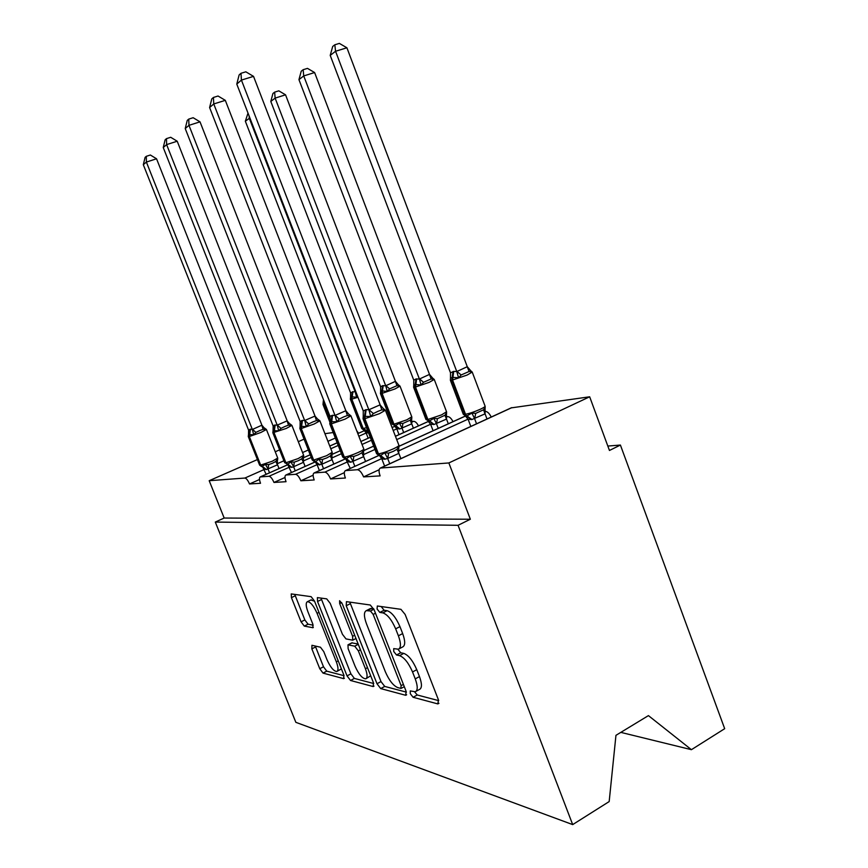 <?xml version="1.0" encoding="UTF-8"?>
<svg xmlns="http://www.w3.org/2000/svg" width="868" height="868" viewBox="0 0 868 868"><rect width="100%" height="100%" fill="white"/><g stroke="black" fill="none" stroke-linecap="round" stroke-linejoin="round"><path stroke-width="1.3" d="M410.282 693.684L413.092 697.275L437.852 703.915L438.438 699.858L405.128 614.435L400.94 609.325L377.32 605.994L377.081 609L379.837 612.428L382.81 612.873C387.399 614.403 391.685 619.73 395.667 628.844L398.401 635.81C401.103 643.362 401.103 647.821 398.412 649.199L393.725 648.613L393.736 651.488L396.524 654.993L399.562 655.644C404.238 657.434 408.568 662.881 412.539 671.962L415.24 678.885C417.866 686.176 417.877 690.472 415.262 691.763L410.271 690.917L410.282 693.684M414.622 691.85L417.258 694.986L438.709 700.639M381.215 606.548L384.079 610.258L387.074 610.692L382.81 612.873M397.935 649.286L400.723 652.769L403.783 653.398L399.562 655.644M311.938 645.293L311.851 648.863L319.771 668.718L323.015 673.101L343.652 678.635L343.847 675.044L314.487 601.047L311.113 596.663L291.225 593.918L291.442 597.651L301.077 621.824L304.288 626.099L312.979 627.727L312.795 624.027L307.934 611.799C305.818 606.092 305.655 602.717 307.435 601.687C310.462 601.86 313.673 605.745 317.08 613.34L336.339 661.85C338.368 667.362 338.531 670.584 336.795 671.517C333.67 671.235 330.382 667.253 326.921 659.55L323.764 651.618L320.455 647.213L311.938 645.293M511.111 407.895L589.665 396.795L609.455 450.47L620.403 445.056L724.682 728.686L691.416 749.681L648.429 715.612L615.955 735.326L609.173 801.576L572.685 824.6L458.065 525.303L470.347 519.238L448.854 462.948L380.358 468.058C378.708 468.991 378.622 471.595 380.119 475.881L363.605 476.901L379.153 469.74M572.685 824.6L295.847 722.328L215.297 522.069L458.065 525.303M376.994 683.734L380.716 688.584L405.703 695.29L406.137 691.384L374.162 609.857L370.267 605.007L346.44 601.643L346.224 605.734L376.994 683.734L380.998 681.586L384.73 686.425L406.408 692.132M373.164 686.555L350.52 680.479L347.037 675.879L317.547 601.502L317.384 597.607L326.704 598.866L330.209 603.369L342.437 634.291L345.985 638.902L352.712 640.183L352.603 636.287L339.681 603.553L339.605 600.721L342.339 603.933L373.468 682.812L373.164 686.555L373.999 686.111M259.51 479.516L249.517 483.953L260.519 483.27C259.239 479.744 259.131 477.628 260.216 476.933L269.004 476.261C270.632 476.543 272.292 478.594 273.962 482.445L284.997 477.498M315.149 461.982L285.843 475.046C284.65 475.783 284.715 478.008 286.049 481.697L273.962 482.445M313.12 475.23L300.86 480.774L314.194 479.95C312.816 476.087 312.784 473.754 314.108 472.951L324.838 472.127C326.813 472.42 328.722 474.688 330.578 478.941L344.325 472.669M378.817 455.516L345.442 470.64C343.967 471.498 343.945 473.961 345.377 478.029L330.578 478.941M356.672 430.669L358.549 433.251M411.367 421.642L413.559 421.338C415.197 421.327 416.846 422.835 418.495 425.852M446.141 416.792L447.53 416.597C449.429 416.607 451.251 418.289 453.02 421.653M484.691 411.421L485.093 411.367C487.295 411.389 489.335 413.276 491.223 417.041M324.925 433.685L333.171 432.535M215.297 522.069L224.183 518.044L209.188 480.698L244.884 478.051C246.371 478.311 247.922 480.286 249.517 483.953M224.183 518.044L470.347 519.238M345.724 470.586L357.399 469.718C359.58 470.022 361.641 472.409 363.605 476.901M286.06 475.002L295.532 474.297C297.323 474.579 299.091 476.738 300.86 480.774M209.188 480.698L257.416 459.573M275.232 451.772L279.604 449.863M298.288 441.682L304.06 439.154M620.815 732.375L691.416 749.681M589.665 396.795L448.854 462.948M607.828 446.054L620.403 445.056M416.065 691.319L419.45 689.463C422.087 688.161 422.098 683.875 419.472 676.584L415.24 678.885M403.783 653.398C408.481 655.177 412.81 660.602 416.77 669.673L419.472 676.584M399.171 648.797L402.644 646.953C405.356 645.575 405.367 641.116 402.665 633.575L398.401 635.81M387.074 610.692C391.674 612.211 395.971 617.517 399.953 626.609L402.665 633.575M349.815 602.121L380.998 681.586M400.832 688.389L401.124 685.644L373.164 614.414L370.452 611.018L366.329 610.627C363.746 612.027 363.8 616.432 366.491 623.832L385.316 671.691C389.07 680.338 393.193 685.622 397.696 687.575L400.832 688.389M369.855 608.837L373.652 608.739M373.728 683.528L354.383 678.429L350.52 680.479M320.986 598.063L350.9 673.839L354.383 678.429M355.077 666.223C358.723 674.338 362.281 678.537 365.721 678.819C367.62 677.832 367.511 674.469 365.417 668.74L358.365 650.87L354.73 646.183L347.992 644.837L348.122 648.646L355.077 666.223M366.242 678.548L370.69 675.771M351.779 642.873L358.148 643.98M337.229 671.289L341.395 668.881M314.552 601.231L310.928 599.962M294.751 594.363L304.842 619.936L308.053 624.2L313.185 625.177M315.279 646.052L323.493 666.787L326.748 671.148L344.086 675.716M379.012 455.548L380.607 455.505L384.708 452.792L388.647 453.085L393.291 451.382L397.056 449.244L398.705 446.423L398.738 447.736M236.78 84.087L239.134 74.919L240.989 73.292L245.828 71.816L253.532 76.373L241.423 80.084L236.78 84.087L363.258 410.944L366.144 409.663L364.875 418.691L379.544 413.635L385.403 410.217L383.2 408.47L384.795 410.304L381.855 409.837L377.862 411.389L373.381 413.559L370.69 416.51L363.247 416.336L363.052 418.691M253.532 76.373L380.227 405.052L384.795 410.304M240.989 73.292L241.423 80.084L368.846 409.761L380.141 404.824M366.144 409.663L368.846 409.761M384.611 466.105L381.757 458.738L379.967 456.253M398.705 446.423L398.759 453.411L387.768 458.434L384.589 459.248L381.757 458.738M400.875 458.619L398.835 453.335M389.721 463.751L387.671 458.445M384.708 452.792L387.584 458.217M370.69 416.51L368.943 409.989M363.247 416.336L363.258 410.944M467.277 366.697L346.907 47.783L335.558 51.255L330.22 55.4L450.503 372.806L453.725 371.385L456.774 371.558L467.277 366.697L471.812 371.992L469.132 371.471L461.179 374.965L458.575 377.819L452.933 377.374L452.575 380.097L465.519 414.253C469.393 413.537 474.264 411.899 480.113 409.349C483.65 407.71 485.31 406.636 485.082 406.126L472.257 372.155M330.22 55.4L332.694 46.46L334.831 44.778L335.558 51.255L456.687 371.341M487.013 418.984L485.071 413.841L471.953 419.515L468.112 419.266L470.825 426.427M476.543 423.801L474.59 418.647M463.241 414.166L465.487 416.011L466.767 416L471.921 413.081L475.707 413.374L483.595 409.772L485.06 407.092L485.071 413.841M453.725 371.385L452.933 377.374L450.503 378.079L450.503 372.806M399.096 446.206L465.411 416L468.112 419.266M474.503 418.43L471.921 413.081M456.774 371.558L458.575 377.819M334.831 44.778L339.355 43.4L346.907 47.783M429.508 374.401L314.607 72.543L303.735 75.928L298.95 79.639L413.765 380.162L415.978 378.98L419.407 379.034L429.508 374.401L433.794 379.424L431.19 378.936L423.541 382.278L421.067 384.98L415.88 384.535L415.522 387.117L427.891 419.483L441.584 414.861L446.543 411.747L434.282 379.522M298.95 79.639L301.229 71.219L303.149 69.711L303.735 75.928L419.32 378.828M448.311 423.79L446.51 419.092L434.065 424.474L430.593 424.213L433.089 430.723M438.231 428.38L436.43 423.66M425.928 419.428L429.139 421.143L433.816 418.398L437.418 418.669L445.002 415.24L446.456 412.701L446.51 419.092M416.651 378.849L415.88 384.535L415.197 384.665L414.85 387.247L413.635 387.28L425.96 419.504L427.208 419.58L414.85 387.247L429.204 382.343L434.25 379.446L432.318 377.862L433.794 379.424M415.978 378.98L415.197 384.665L413.765 385.132L413.765 380.162M428.076 421.154L430.593 424.213M436.354 423.454L433.816 418.398M419.407 379.034L421.067 384.98M303.149 69.711L307.478 68.377L314.607 72.543M395.439 381.345L285.539 94.818L275.123 98.117L270.805 101.458L380.618 386.792L382.604 385.696L385.717 385.772L395.439 381.345L399.508 386.119L396.969 385.674L389.613 388.864L387.258 391.435L382.462 390.98L382.115 393.443L393.964 424.202L406.853 419.819L411.779 416.814L400.039 386.173M270.805 101.458L272.921 93.505L274.646 92.138L275.123 98.117L385.642 385.576M413.396 428.152L411.736 423.823L399.898 428.933L396.741 428.673L399.041 434.629M403.696 432.535L402.025 428.184M392.249 424.159L395.2 425.776L399.464 423.183L402.904 423.454L410.206 420.177L411.638 417.747L411.736 423.823M383.211 385.576L382.462 390.98L381.508 393.562L380.466 393.584L392.271 424.224L393.345 424.289L381.508 393.562L394.994 388.929L400.018 386.119L398.162 384.611L399.508 386.119M382.604 385.696L381.855 391.099L380.618 391.501L380.618 386.792M411.638 417.747L411.66 418.908M394.387 425.787L396.741 428.673M401.949 427.989L399.464 423.183M385.717 385.772L387.258 391.435M274.646 92.138L278.812 90.836L285.539 94.818M249.886 117.961L245.34 121.205L350.574 392.813L355.641 391.251M249.116 115.965L249.257 118.167L355.12 391.696M368.596 433.034L366.036 432.72L368.162 438.199M357.432 395.873L356.639 397.284L352.18 396.828L351.844 399.171L363.204 428.488L366.524 427.664M352.918 391.674L352.18 396.828L350.553 397.273L350.574 392.813M361.696 428.456L363.627 429.975L364.43 429.975L363.204 428.488L367.989 431.45M363.811 430.007L366.036 432.72M355.196 391.88L356.639 397.284M245.34 121.205L248.009 113.111M324.458 402.177L323.167 402.546L323.482 399.671M342.708 456.991L344.997 458.749L346.375 458.705L350.097 456.156L353.84 456.427L358.278 454.81L361.902 452.781L363.518 450.101L363.54 451.512M209.6 107.534L211.781 98.909L213.441 97.444L218.052 96.022L225.311 100.352L213.756 103.954L209.6 107.534L329.949 416.282L332.596 415.316L331.37 423.866L345.117 419.103L350.911 415.805L348.806 414.155L350.249 415.913L347.406 415.49L343.565 416.966L339.29 419.027L336.73 421.815L330.003 421.588L329.797 423.877M225.311 100.352L345.855 410.727L350.249 415.913M213.441 97.444L213.756 103.954L335.037 415.425L345.855 410.727M332.596 415.316L335.037 415.425M350.281 468.438L346.028 459.443M363.518 450.101L363.605 456.709L350.856 462.188L347.677 461.743M365.558 461.472L363.681 456.644M354.86 466.344L352.972 461.494M350.097 456.156L352.896 461.288M336.73 421.815L335.124 415.642M330.003 421.588L330.035 416.488M312.23 459.975L314.39 461.624L315.605 461.581L319.001 459.172L322.56 459.422L326.802 457.892L330.296 455.96L331.88 453.411L331.901 454.897M185.231 128.562L187.249 120.413L188.747 119.1L193.152 117.722L200.02 121.845L188.964 125.339L185.231 128.562L300.154 421.49L302.455 420.394L301.261 428.51L314.194 424.007L319.901 420.828L317.894 419.266L319.196 420.969L316.451 420.568L312.74 421.978L308.661 423.942L306.23 426.589L300.1 426.318L299.883 428.532M200.02 121.845L315.117 416.239L319.196 420.969M188.747 119.1L188.964 125.339L304.657 420.513L315.041 416.043M302.455 420.394L304.657 420.513M319.402 470.564L317.091 464.651L295.532 474.297M331.88 453.411L331.999 459.682L321.887 464.228L317.091 464.651M333.811 464.065L332.075 459.617M323.547 468.698L321.789 464.239M319.001 459.172L321.713 464.033M317.004 464.456L315.485 462.308M306.23 426.589L304.744 420.72M300.1 426.318L300.154 421.49M303.279 456.405L303.496 462.308L293.709 466.702L291.898 467.32L285.908 462.752L298.125 458.597L303.659 455.32L291.887 425.374L286.256 428.445L272.856 432.763L284.671 462.698L287.785 464.185L290.899 461.895L294.295 462.134L298.353 460.68L301.728 458.836L303.279 456.405L303.29 457.946M291.887 425.374L289.966 423.888L291.138 425.526L288.48 425.146L284.899 426.503L280.993 428.38L278.682 430.897L273.073 430.593L272.856 432.763M177.213 141.224L166.623 144.609L163.249 147.527L165.126 139.813L166.482 138.63L170.703 137.285L177.213 141.224L287.265 421.034L291.138 425.526M166.482 138.63L166.623 144.609L277.217 425.114L287.189 420.839M163.249 147.527L273.138 426.004L274.7 425.06L277.217 425.114M291.485 472.517L287.905 464.933M305.113 466.42L303.496 462.308M295.239 470.836L293.612 466.713M291.898 467.32L289.272 466.897M290.899 461.895L293.536 466.517M278.682 430.897L277.293 425.309M273.073 430.593L273.138 426.004M261.572 466.583L265.391 464.369L268.635 464.608L272.53 463.208L275.785 461.45L277.304 459.118L277.315 460.713M259.63 430.615L255.876 432.405L253.673 434.814L248.508 434.477L248.281 436.571L259.619 465.129L260.248 465.226L272.281 461.233L277.727 458.065L266.433 429.497L260.899 432.47L249.344 436.528L250.461 429.15L252.371 429.476L261.897 425.19L265.662 429.671L263.08 429.313L259.63 430.615M156.544 158.779L146.388 162.066L143.318 164.714L145.075 157.39L146.301 156.316L150.359 155.014L156.544 158.779L261.897 425.19M146.301 156.316L146.388 162.066L252.295 429.291M143.318 164.714L248.584 430.105L250.461 429.15M266.129 474.308L262.809 467.299M277.304 459.118L277.478 464.814L266.476 469.534L264.067 469.121M279.051 468.568L277.543 464.749M269.547 472.789L268.028 468.97M266.433 429.497L264.588 428.087L265.662 429.671M265.391 464.369L267.952 468.785M253.673 434.814L252.371 429.476M248.508 434.477L248.584 430.105M417.258 694.986L413.092 697.275M384.079 610.258L379.837 612.428M400.723 652.769L396.524 654.993M335.319 438.047L327.909 441.324M308.314 449.993L302.563 452.543M283.923 460.789L277.239 463.74M264.219 469.501L244.884 478.051M357.811 433.588L364.495 430.615L357.822 433.62M337.175 442.799L329.775 446.087M310.191 454.778L303.333 457.827M287.731 464.76L260.4 476.901M366.144 433.002L358.842 436.257M338.205 445.447L330.806 448.745M311.243 457.458L303.16 461.049M289.391 467.19L269.004 476.261M394.929 426.275L392.076 427.555M370.256 437.32L360.882 441.508L370.245 437.277M340.267 450.742L332.108 454.387L332.227 452.358M413.559 421.338L411.389 422.315M396.806 428.846L393.204 430.474M371.396 440.26L362.032 444.459M341.428 453.704L331.695 458.065M428.412 421.447L395.45 436.311M373.674 446.141L363.898 450.546M345.431 458.879L314.357 472.908M447.53 416.597L446.141 417.226M430.615 424.257L396.719 439.599M374.954 449.45L363.28 454.734M347.688 461.787L324.838 472.127M465.465 416.054L399.096 446.282M468.058 419.146L398.412 450.98M381.703 458.608L357.399 469.718M511.87 407.635L380.694 467.993M416.77 669.673L412.539 671.962M399.953 626.609L395.667 628.844M438.958 703.297L437.852 703.915M350.303 603.683L346.224 605.734M406.658 694.758L405.703 695.29M384.73 686.425L380.716 688.584M403.403 684.418L401.124 685.644M375.486 613.231L373.164 614.414M373.902 609.26L370.452 611.018M371.623 608.435L367.435 610.562M350.9 673.839L347.037 675.879M321.464 599.549L317.547 601.502M354.686 635.213L352.603 636.287M341.666 602.555L339.681 603.553M367.489 667.644L365.417 668.74M360.437 649.796L358.365 650.87M358.289 644.338L354.73 646.183M352.299 642.776L348.339 644.826M338.216 660.874L336.339 661.85M318.979 612.385L317.08 613.34M313.305 627.434L312.697 627.738M308.053 624.2L304.288 626.099M304.842 619.936L301.077 621.824M295.218 595.784L291.442 597.651M344.368 678.255L343.652 678.635M326.748 671.148L323.015 673.101M323.493 666.787L319.771 668.718M315.594 646.953L311.851 648.863M385.294 459.183L378.47 453.834C382.094 453.27 386.987 451.642 393.161 448.94C397.164 447.085 399.074 445.848 398.9 445.251L385.425 410.282M365.461 409.783L364.191 418.799L363.074 418.756L376.625 453.747L378.47 453.834L364.875 418.691L364.191 418.799L377.786 453.899L384.589 459.248M376.593 453.66L379.023 455.548M388.647 453.085L387.768 458.434M397.056 449.244L398.759 453.411M368.933 409.696L373.381 413.559M380.032 404.835L381.855 409.837M470.326 370.408L472.225 372.057L467.147 375.041L451.827 380.249L464.749 414.361L471.953 419.515M452.977 371.537L451.827 380.249L450.362 380.195M450.503 378.079L450.394 380.282L463.284 414.275L464.749 414.361L471.183 419.613M485.006 413.917L483.595 409.772M474.688 418.636L475.707 413.374M469.132 371.471L467.179 366.708M461.179 374.965L456.763 371.265M413.765 385.132L413.613 387.204M433.382 424.56L427.891 419.483L434.065 424.474M446.445 419.157L445.002 415.24M436.517 423.66L437.418 418.669M431.19 378.936L429.41 374.412M423.541 382.278L419.396 378.763M380.618 391.501L380.455 393.529M399.269 429.02L393.964 424.202L399.898 428.933M411.671 423.888L410.206 420.177M402.112 428.184L402.904 423.454M396.969 385.674L395.352 381.356M389.613 388.864L385.707 385.511M357.974 397.284L351.29 399.28L362.65 428.564L361.717 428.51L350.379 399.258L350.553 397.273M352.365 391.783L351.29 399.28L350.401 399.302M368.347 433.067L364.994 429.899M356.271 392.879L355.196 391.631M325.229 404.173L324.285 404.39L330.307 419.83M324.502 402.296L323.786 404.488L330.209 420.958M324.35 401.917L323.786 404.488L322.994 404.477L329.818 421.978M350.856 462.188L344.336 457.121C347.612 456.611 352.202 455.071 358.104 452.51C362.01 450.709 363.898 449.526 363.779 448.962L350.932 415.859M331.988 415.414L330.762 423.964L329.818 423.92L342.73 457.045L344.336 457.121L331.37 423.866L330.762 423.964L343.717 457.186L350.227 462.243M353.84 456.427L353.07 461.483M361.902 452.781L363.605 456.709M335.113 415.36L339.29 419.027M345.757 410.738L347.406 415.49M319.891 464.879L313.652 460.083L326.596 455.711L332.205 452.304L319.923 420.861M301.901 420.481L300.708 428.597L299.905 428.564L312.252 460.018L313.652 460.083L301.261 428.51L300.708 428.597L313.088 460.138L319.326 464.933M322.56 459.422L321.887 464.228M330.296 455.96L331.999 459.682M304.733 420.448L308.661 423.942M314.943 416.043L316.451 420.568M284.671 462.698L285.908 462.752L274.049 432.709L275.199 424.984M274.7 425.06L273.55 432.796L285.398 462.807L291.388 467.364M294.295 462.134L293.709 466.702M301.728 458.836L303.431 462.373M277.283 425.049L280.993 428.38M287.091 420.839L288.48 425.146M266.476 469.534L260.715 465.183L249.344 436.528L248.281 436.571M250.006 429.226L248.888 436.593L260.248 465.226L266.009 469.577M268.635 464.608L268.114 468.959M275.785 461.45L277.478 464.814M252.36 429.226L255.876 432.405M261.81 425.201L263.08 429.313M511.48 407.721L380.358 468.058M378.698 455.494L345.442 470.64M428.369 421.403L395.428 436.257M373.652 446.087L363.92 450.481M345.388 458.846L314.108 472.951M394.886 426.242L392.065 427.512M340.256 450.698L332.14 454.322M315.106 461.95L285.843 475.046M337.164 442.756L329.753 446.043M310.18 454.745L303.344 457.772M287.699 464.727L260.216 476.933M404.293 686.686L401.32 688.302M370.506 608.501L366.329 610.627M355.978 638.49L352.896 640.085M351.952 642.787L347.992 644.837M311.297 599.777L307.435 601.687M398.889 447.389L398.933 445.349M485.169 407.862L485.125 406.246M446.575 413.548L446.575 411.833M411.779 418.636L411.812 416.879M323.004 404.499L323.167 402.546M363.725 451.078L363.8 449.038M303.54 457.36L303.659 455.32M261.572 466.572L259.619 465.129M277.586 460.062L277.727 458.065M264.588 428.087L263.981 427.924"/></g></svg>
